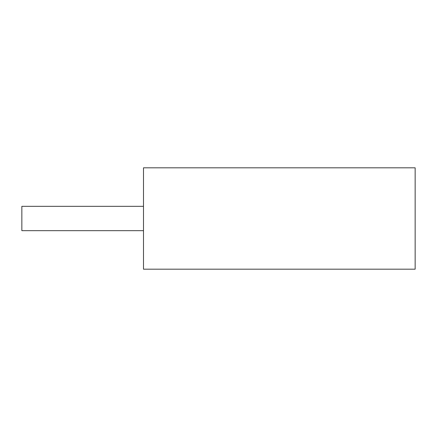 <?xml version="1.0" encoding="UTF-8"?>
<svg xmlns="http://www.w3.org/2000/svg" width="437" height="437" viewBox="0 0 437 437"><rect width="100%" height="100%" fill="white"/><g stroke="black" fill="none" stroke-linecap="round" stroke-linejoin="round"><path stroke-width="0.66" d="M415.15 167.819L143.489 167.819L143.489 269.181L415.15 269.181L415.15 167.819M143.489 206.335L21.85 206.335L21.85 230.665L143.489 230.665"/></g></svg>
